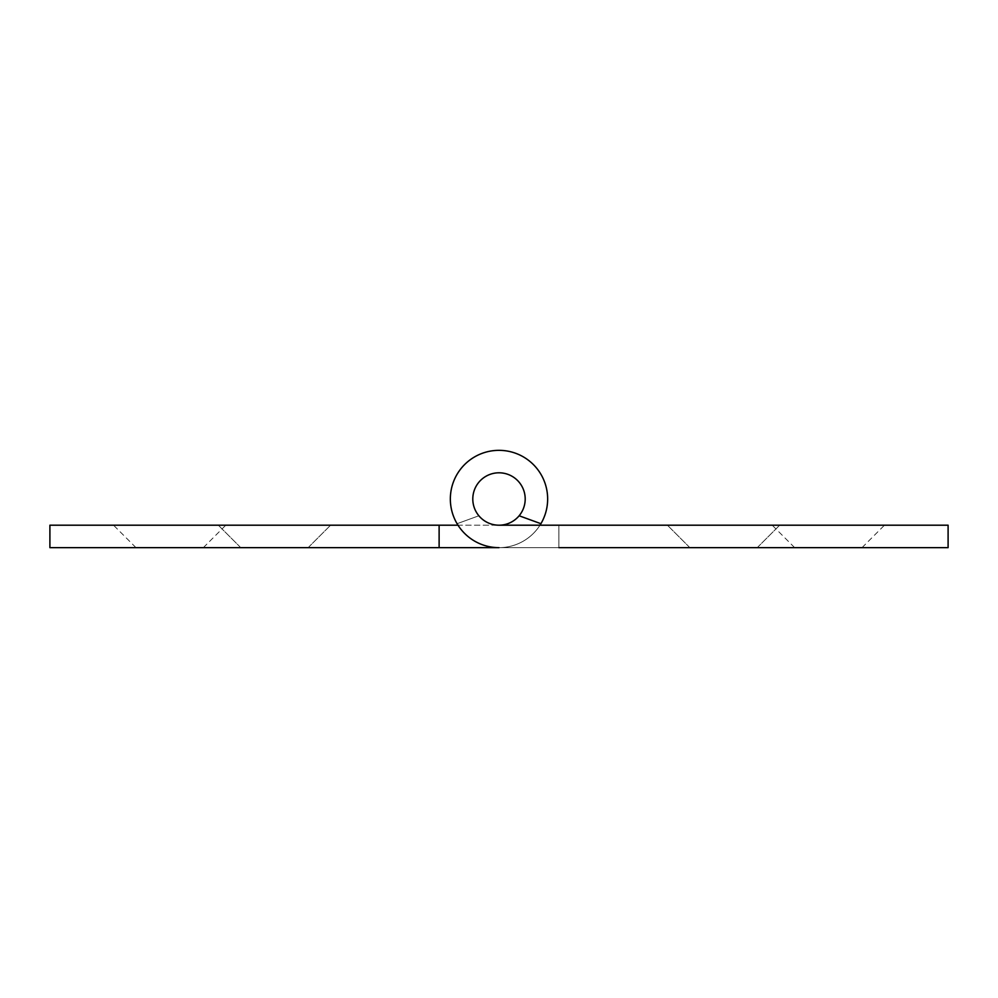 <?xml version="1.0" encoding="UTF-8"?>
<svg xmlns="http://www.w3.org/2000/svg" width="998" height="998" viewBox="0 0 998 998"><rect width="100%" height="100%" fill="white"/><g stroke="black" fill="none" stroke-linecap="round" stroke-linejoin="round"><path stroke-width="0.75" stroke-dasharray="4.99 3.74" d="M169.66 525.197L225.798 525.197L169.66 525.197M274.45 525.197L330.588 525.197L274.45 525.197M519.122 515.766L540.916 523.701L519.122 515.766A26.198 26.198 0 0 0 525.197 499A26.198 26.198 0 0 1 519.122 515.766A26.198 26.198 0 0 0 499 472.803A26.198 26.198 0 0 0 472.803 499A26.198 26.198 0 0 0 499 525.197A26.198 26.198 0 0 0 525.197 499A26.198 26.198 0 0 1 519.122 515.766A26.198 26.198 0 0 0 485.901 476.308A26.198 26.198 0 0 0 485.901 521.692A26.198 26.198 0 0 0 525.197 499A26.198 26.198 0 0 0 490.08 474.362A26.198 26.198 0 0 0 478.878 515.766A26.198 26.198 0 0 1 490.08 474.362A26.198 26.198 0 0 1 525.197 499A26.198 26.198 0 0 0 490.08 474.362A26.198 26.198 0 0 0 478.878 515.766L457.084 523.701L478.878 515.766A26.198 26.198 0 0 1 490.08 474.362A26.198 26.198 0 0 1 525.197 499A26.198 26.198 0 0 0 499 472.803A26.198 26.198 0 0 0 472.803 499A26.198 26.198 0 0 0 499 525.197A26.198 26.198 0 0 0 525.197 499A26.198 26.198 0 0 1 519.122 515.766L540.916 523.701A48.653 48.653 0 0 0 467.613 461.825A48.653 48.653 0 0 0 457.084 523.701A48.653 48.653 0 0 1 482.084 453.379A48.653 48.653 0 0 1 546.892 490.405A48.653 48.653 0 0 1 499 547.653L439.12 547.653L439.12 525.197L439.12 547.653L49.9 547.653L49.9 525.197L439.12 525.197L439.12 547.653L439.12 525.197L499 525.197L458.007 525.197M439.12 525.197L439.12 547.653L499 547.653A48.653 48.653 0 0 0 539.993 525.197M525.197 499A26.198 26.198 0 0 0 499 472.803A26.198 26.198 0 0 0 472.803 499A26.198 26.198 0 0 0 499 525.197A26.198 26.198 0 0 1 472.803 499A26.198 26.198 0 0 1 499 472.803A26.198 26.198 0 0 1 525.197 499A26.198 26.198 0 0 0 499 472.803A26.198 26.198 0 0 0 472.803 499A26.198 26.198 0 0 0 499 525.197A26.198 26.198 0 0 1 472.803 499A26.198 26.198 0 0 1 499 472.803A26.198 26.198 0 0 1 525.197 499A26.198 26.198 0 0 1 499 525.197A26.198 26.198 0 0 0 525.197 499M439.12 547.653L499 547.653A48.653 48.653 0 0 0 546.892 490.405A48.653 48.653 0 0 0 482.084 453.379A48.653 48.653 0 0 0 457.084 523.701L478.878 515.766L457.084 523.701A48.653 48.653 0 0 1 482.084 453.379A48.653 48.653 0 0 1 546.892 490.405A48.653 48.653 0 0 1 499 547.653L558.88 547.653L558.88 525.197L558.88 547.653L558.88 525.197L499 525.197L558.88 525.197L499 525.197L558.88 525.197L558.88 547.653L499 547.653L558.88 547.653M169.66 547.653L203.343 547.653L169.66 547.653M274.45 547.653L308.132 547.653L274.45 547.653M723.55 547.653L757.233 547.653L723.55 547.653M723.55 525.197L779.688 525.197L723.55 525.197M540.916 523.701A48.653 48.653 0 0 0 515.916 453.379A48.653 48.653 0 0 0 451.108 490.405A48.653 48.653 0 0 0 499 547.653A48.653 48.653 0 0 1 451.108 490.405A48.653 48.653 0 0 1 515.916 453.379A48.653 48.653 0 0 1 540.916 523.701A48.653 48.653 0 0 0 515.916 453.379A48.653 48.653 0 0 0 451.108 490.405A48.653 48.653 0 0 0 499 547.653A48.653 48.653 0 0 1 451.108 490.405A48.653 48.653 0 0 1 515.916 453.379A48.653 48.653 0 0 1 540.916 523.701A48.653 48.653 0 0 0 515.916 453.379A48.653 48.653 0 0 0 451.108 490.405A48.653 48.653 0 0 0 499 547.653L948.1 547.653L948.1 525.197L499 525.197M828.34 525.197L884.478 525.197L828.34 525.197M828.34 547.653L862.023 547.653L828.34 547.653M308.132 547.653L330.588 525.197L308.132 547.653M240.768 547.653L218.312 525.197L240.768 547.653M757.233 547.653L779.688 525.197L757.233 547.653M689.868 547.653L667.413 525.197L689.868 547.653M862.023 547.653L884.478 525.197M794.658 547.653L772.202 525.197M203.343 547.653L225.798 525.197M135.977 547.653L113.523 525.197"/><path stroke-width="1.5" d="M458.007 525.197L49.9 525.197L49.9 547.653L439.12 547.653L439.12 525.197M539.993 525.197A48.653 48.653 0 0 0 515.916 453.379A48.653 48.653 0 0 0 451.108 490.405A48.653 48.653 0 0 0 499 547.653L439.12 547.653M525.197 499A26.198 26.198 0 0 0 485.901 476.308A26.198 26.198 0 0 0 485.901 521.692A26.198 26.198 0 0 0 525.197 499M499 525.197L948.1 525.197L948.1 547.653L558.88 547.653M519.122 515.766L540.916 523.701"/></g></svg>
